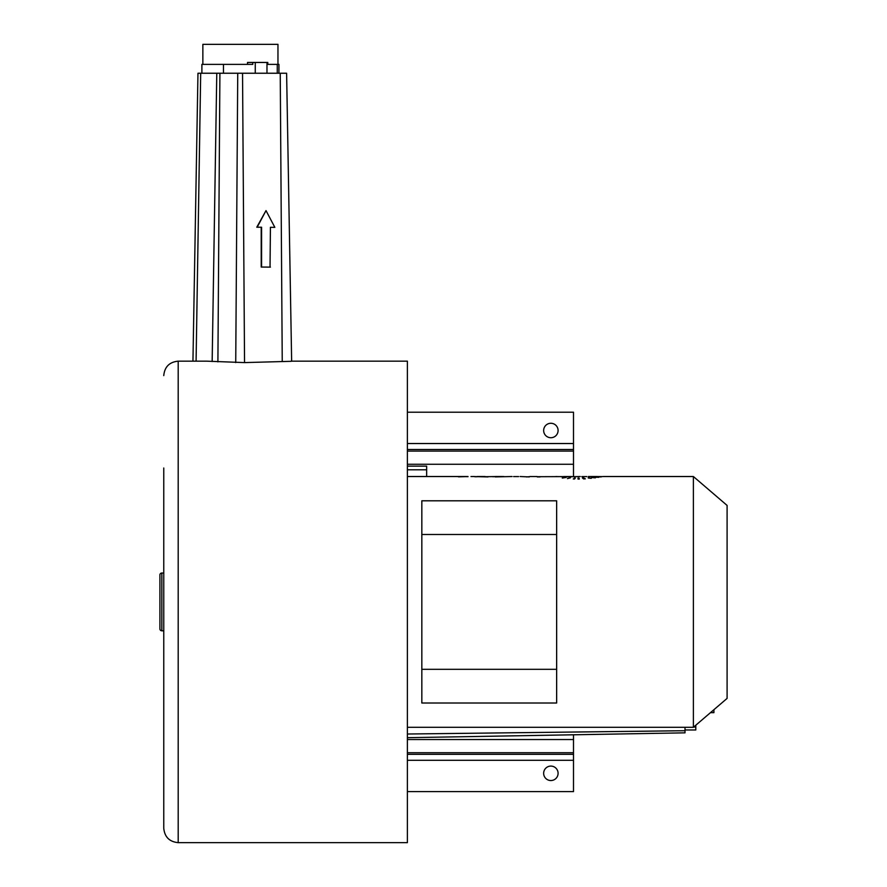 <?xml version="1.0" encoding="UTF-8"?>
<svg xmlns="http://www.w3.org/2000/svg" width="887" height="887" viewBox="0 0 887 887"><rect width="100%" height="100%" fill="white"/><g stroke="black" fill="none" stroke-linecap="round" stroke-linejoin="round"><path stroke-width="1.33" d="M163.762 375.611C164.616 366.841 169.428 362.018 178.198 361.164L178.198 842.65C169.428 841.796 164.616 836.984 163.762 828.203L163.762 468.003M163.762 479.568L163.762 573.024L161.833 573.024A1.929 1.929 0 0 0 159.904 574.942L159.904 628.872A1.929 1.929 0 0 0 161.833 630.801L161.833 573.024M161.833 630.801L163.762 630.801L163.762 673.333M290.969 361.164L407.388 361.164L407.388 842.65L178.198 842.65M291.224 361.308L244.546 362.595L242.539 73.244L286.612 73.244L291.646 361.164L286.612 73.244M178.198 361.164L206.649 361.164L244.546 362.595M192.945 361.164L197.967 73.244L242.539 73.244M266.011 210.596L256.786 227.216L261.21 227.249L261.21 267.054L270.036 267.131L270.424 227.305L274.837 227.349L266.011 210.596L257.175 227.205L261.587 227.238L261.587 267.042L270.424 267.109M270.424 227.327L274.837 227.349M556.648 534.495L556.648 500.8L421.835 500.8L421.835 703.014L556.648 703.014L556.648 534.495L421.835 534.495M693.39 476.53L693.39 727.285L727.096 698.402L727.096 505.424L693.39 476.53L603.049 476.53M597.162 476.563L602.739 476.596L597.162 476.563M597.317 476.53L588.369 476.53M595.942 476.74L601.231 476.884L595.942 476.862M594.046 477.151L598.769 477.317L593.569 477.062M591.452 477.306L595.41 477.827L591.452 477.55M588.258 477.605L591.285 478.337L588.258 478.015M583.679 477.893L585.342 478.836L583.657 478.925L582.371 477.949L583.679 477.893L583.679 478.925M578.025 478.026L579.034 478.026L579.333 479.047L578.025 479.047L578.025 478.026L578.025 479.047M575.341 477.993L574.543 479.002L573.257 478.958L575.341 477.993M570.474 477.794L567.447 478.603L570.474 477.794M566.128 477.461L562.28 478.049L566.128 477.461M596.186 476.707L595.088 476.862L596.186 476.707M586.839 476.585L581.772 476.585M560.85 476.718L563.433 476.629M563.433 476.896L580.253 476.53M563.433 476.607L537.156 476.707M554.131 476.663L557.047 476.541M537.267 476.918L540.094 476.918M529.838 476.552L537.09 476.552M520.17 476.53L529.362 476.918M526.523 476.918L529.062 476.718M518.64 476.585L513.573 476.585M492.651 476.718L495.234 476.629M495.234 476.896L512.054 476.53M495.711 476.552L485.145 476.718M474.379 476.574L487.983 476.918M474.767 476.718L477.217 476.718M485.145 476.53L477.217 476.53L485.145 476.774M468.037 476.663L455.541 476.541L467.859 476.53M474.379 476.53L470.975 476.541M458.535 476.563L467.881 476.563L458.535 476.829M495.245 476.53L503.871 476.552M495.256 476.53L502.352 476.53M563.91 476.552L572.071 476.552M563.445 476.585L570.552 476.53M579.034 479.047L579.034 478.026M574.344 479.002L574.344 477.971M421.835 669.319L556.648 669.319M407.388 412.2L573.501 412.2L573.501 476.53M558.089 430.505A7.218 7.218 0 0 0 550.871 423.276A7.218 7.218 0 0 0 543.653 430.505A7.218 7.218 0 0 0 550.871 437.723A7.218 7.218 0 0 0 558.089 430.505M573.501 734.791L573.501 791.614L407.388 791.614M558.089 773.32A7.218 7.218 0 0 1 550.871 780.538A7.218 7.218 0 0 1 543.653 773.32A7.218 7.218 0 0 1 550.871 766.091A7.218 7.218 0 0 1 558.089 773.32M685.008 727.285L685.008 732.839L407.388 737.685M426.647 476.53L426.647 466.13L407.388 466.13M163.762 703.901L163.762 709.678M695.796 725.222L695.796 729.979L685.008 729.979M713.902 709.711L713.902 712.649L710.465 712.649M255.268 73.244L255.268 62.456L247.517 62.456L247.517 64.385M255.268 62.456L267.785 62.456L267.785 64.385L278.928 64.385L278.928 73.244M201.892 73.244L201.892 64.385L252.773 64.385L252.773 62.456M202.857 64.385L202.857 44.35L277.964 44.35L277.964 64.385M282.243 361.364L280.237 73.244M196.082 361.164L200.695 73.244M212.159 361.497L216.783 73.244M217.903 361.874L219.909 73.244M235.731 362.595L237.738 73.244M407.388 464.267L573.501 464.267M407.388 451.095L573.501 451.095M407.388 449.498L573.501 449.498M407.388 443.533L573.501 443.533M407.388 760.281L573.501 760.281M407.388 754.316L573.501 754.316M407.388 752.719L573.501 752.719M407.388 739.547L573.501 739.547M407.388 734.015L685.008 730.711M407.388 469.8L426.647 469.8M693.689 727.03L695.796 727.03M277.265 73.244L277.265 64.385M223.457 73.244L223.457 64.385M266.976 73.244L266.976 62.456M407.388 476.53L467.981 476.53M407.388 727.285L693.39 727.285"/></g></svg>
